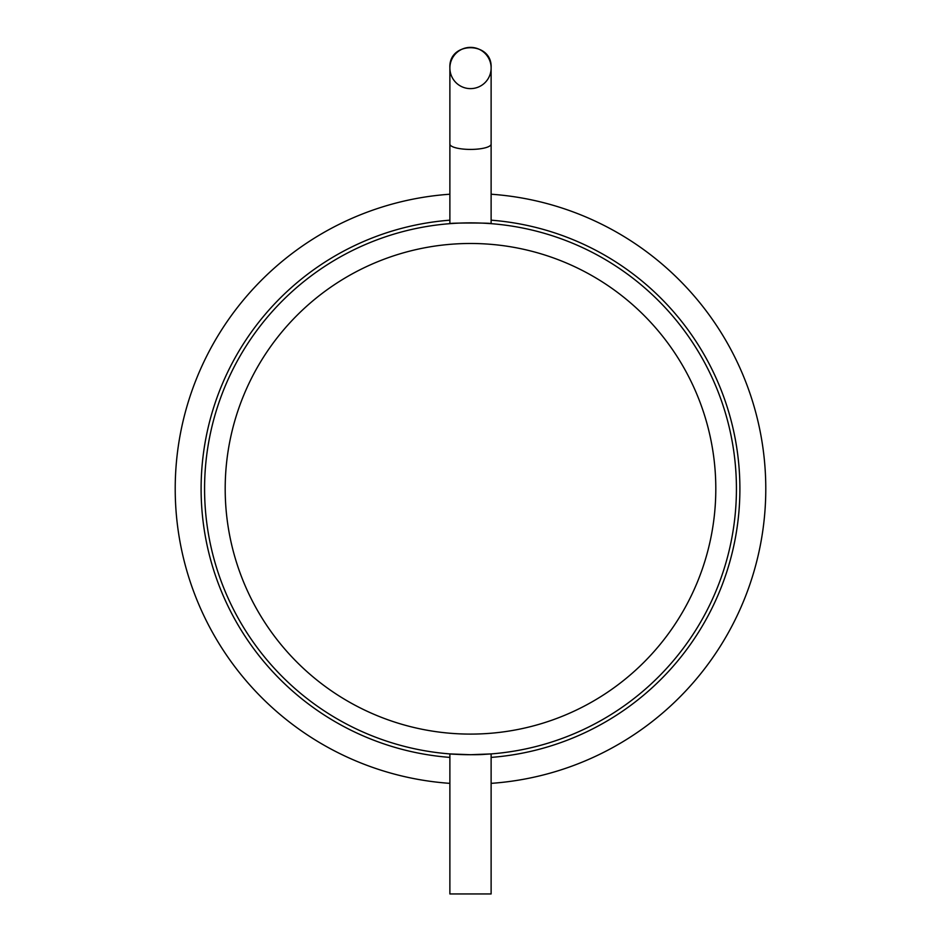 <?xml version="1.0" encoding="UTF-8"?>
<svg xmlns="http://www.w3.org/2000/svg" width="941" height="941" viewBox="0 0 941 941"><rect width="100%" height="100%" fill="white"/><g stroke="black" fill="none" stroke-linecap="round" stroke-linejoin="round"><path stroke-width="1.41" d="M449.88 753.917L449.88 893.95L491.12 893.95L491.12 753.917L470.5 754.717L485.085 754.317C473.264 755.329 448.939 754.082 449.88 753.917L470.5 754.717M491.12 223.664C492.79 222.805 448.21 222.805 449.88 223.664L449.88 67.999A20.62 20.62 0 0 0 480.816 85.854A20.62 20.62 0 0 0 480.816 50.144A20.62 20.62 0 0 0 449.88 67.999L449.88 67.658C448.586 41.075 492.414 41.075 491.12 67.658L491.12 223.664M449.88 783.359A295.286 295.286 0 0 1 175.214 488.791A295.286 295.286 0 0 1 449.88 194.222M491.12 194.222A295.286 295.286 0 0 1 765.786 488.791A295.286 295.286 0 0 1 491.12 783.359M736.427 488.791A265.927 265.927 0 0 1 470.5 754.717A265.927 265.927 0 0 1 204.573 488.791A265.927 265.927 0 0 1 470.5 222.864A265.927 265.927 0 0 1 736.427 488.791M225.193 488.791A245.307 245.307 0 0 1 470.5 243.484A245.307 245.307 0 0 1 715.807 488.791A245.307 245.307 0 0 1 470.5 734.098A245.307 245.307 0 0 1 225.193 488.791M449.88 144.079A20.62 5.34 0 0 0 470.5 149.419A20.62 5.34 0 0 0 491.12 144.079M449.88 757.399A269.397 269.397 0 0 1 201.103 488.791A269.397 269.397 0 0 1 449.88 220.182M491.12 220.182A269.397 269.397 0 0 1 739.897 488.791A269.397 269.397 0 0 1 491.12 757.399"/></g></svg>
